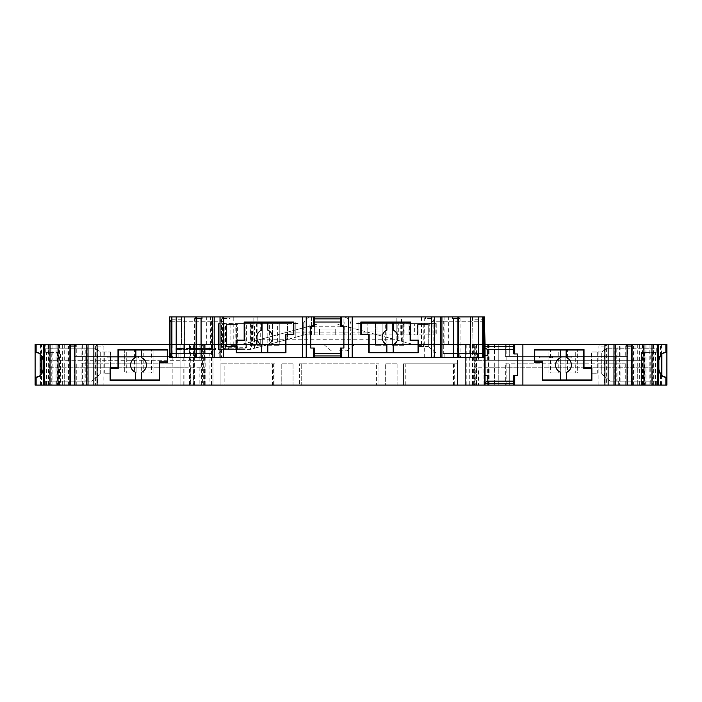 <?xml version="1.0" encoding="UTF-8"?>
<svg xmlns="http://www.w3.org/2000/svg" width="702" height="702" viewBox="0 0 702 702"><rect width="100%" height="100%" fill="white"/><g stroke="black" fill="none" stroke-linecap="round" stroke-linejoin="round"><path stroke-width="0.53" stroke-dasharray="3.51 2.63" d="M367.269 332.125L413.443 344.498L233.213 344.498L233.213 316.9L253.124 316.9L253.124 341.312L241.242 344.498L287.425 332.125L367.269 332.125L345.208 326.211L309.485 326.211L287.425 332.125M110.117 380.37L159.793 380.37L159.793 362.232L167.673 362.232L167.673 349.622L117.997 349.622M513.82 353.957L517.374 353.957L517.374 375.64L513.82 375.64M513.82 349.622L487.802 349.622L487.802 355.537L485.047 355.537L485.047 375.64L487.802 375.64L487.802 381.16L513.82 381.16M485.047 383.529L485.047 375.64M485.047 346.463L485.047 355.537M601.737 351.983L591.488 351.983L601.737 351.983L607.37 348.043L601.737 351.983L601.737 374.061L601.737 351.983L601.737 374.061L610.196 381.16L615.215 381.16L615.215 348.833L606.247 348.833L658.511 348.833L658.511 344.498L649.052 344.498L658.511 344.498M616.777 348.833L616.777 381.16L658.511 381.16L658.511 348.833L653.781 348.833L652.834 348.043L607.37 348.043L652.834 348.043M653.781 348.833L606.247 348.833L649.332 348.833L649.622 348.043M615.215 381.16L649.192 381.16L649.192 348.833L615.215 348.833M649.192 381.16L639.285 381.16L639.285 385.1L618.295 385.1L645.235 385.1L645.235 381.16L658.511 381.16L658.511 385.1L639.285 385.1M48.219 348.833L49.166 348.043L52.378 348.043L52.668 348.833L95.753 348.833L100.263 351.983L94.63 348.043L95.753 348.833L85.223 348.833L85.223 381.16L91.804 381.16L100.263 374.061L100.263 351.983L110.521 351.983L100.263 351.983L100.263 374.061L110.512 374.061L100.263 374.061L91.804 381.16L86.785 381.16L86.785 348.833L95.753 348.833L43.489 348.833L43.489 344.498L52.948 344.498L52.948 348.833M86.785 348.833L52.808 348.833L52.94 385.1L43.489 385.1L43.489 381.16L67.936 381.16L67.936 385.1L43.489 385.1M552.246 356.326L561.951 356.326L549.394 356.326L552.614 356.326L552.246 357.897L561.951 357.897L561.117 357.897L561.117 356.326M561.951 357.897L561.951 356.326M561.117 357.897L551.403 357.897L551.403 356.326M551.403 357.897L551.035 356.326M551.035 357.897L549.394 357.897L549.394 356.326M549.394 357.897L552.614 357.897L552.614 356.326M122.885 357.897C102.536 357.897 102.536 357.897 122.885 357.897C102.536 357.897 102.536 357.897 122.885 357.897L138.654 357.897L122.885 357.897M555.466 357.897C535.117 357.897 535.117 357.897 555.466 357.897C535.117 357.897 535.117 357.897 555.466 357.897L571.235 357.897L555.466 357.897M122.885 356.326L107.108 356.326L122.885 356.326M555.466 356.326L571.235 356.326L555.466 356.326M454.273 385.1L454.273 363.812L403.431 363.812L403.431 385.1L457.45 385.1L457.45 363.812L403.431 363.812L403.431 385.1L457.45 385.1L457.45 344.498L209.073 344.498L209.073 385.1L201.307 385.1L202.588 385.1L202.588 344.498L212.969 344.498L190.242 344.498L190.242 385.1L204.15 385.1L204.15 344.498M454.273 363.812L457.45 363.812L457.45 385.1L220.902 385.1L220.902 363.812L224.842 363.812L224.842 385.1L220.902 385.1L274.912 385.1L274.912 363.812L224.842 363.812M397.13 363.812L385.301 363.812L397.13 363.812L397.13 385.1L385.301 385.1L385.301 363.812L385.301 385.1L397.13 385.1L397.13 363.812M301.72 363.812L299.35 363.812L301.72 363.812L301.72 385.1L378.992 385.1L378.992 363.812L301.72 363.812L378.992 363.812L378.992 385.1L376.623 385.1L376.623 363.812L376.623 385.1L299.35 385.1L299.35 363.812L299.35 385.1L301.72 385.1L301.72 363.812M293.05 363.812L281.221 363.812L281.221 385.1L293.05 385.1L293.05 363.812L281.221 363.812L281.221 385.1L293.05 385.1L293.05 363.812M209.073 385.1L213.013 385.1L213.013 344.498L213.013 385.1L220.902 385.1L220.902 363.812L274.912 363.812L274.912 385.1L224.842 385.1M183.784 385.1L183.784 367.751L204.703 367.751L199.833 367.751L199.833 385.1L204.703 385.1L70.893 385.1L70.893 367.751L49.895 367.751L49.895 385.1L47.947 385.1L199.833 385.1M48.324 385.1L48.324 367.751L199.833 367.751M48.324 367.751L49.895 367.751M183.784 367.751L70.893 367.751M494.568 367.751L494.568 385.1L487.662 385.1L487.662 367.751L652.105 367.751L652.105 385.1L654.053 385.1L654.053 367.751L652.105 367.751M653.676 367.751L478.51 367.751L478.51 385.1L473.648 385.1L487.662 385.1M487.662 367.751L478.51 367.751M620.901 363.812L617.032 363.812L617.032 385.1L505.352 385.1L505.352 363.812L505.352 385.1L509.292 385.1L509.292 363.812L505.352 363.812L627.623 363.812L627.579 385.1L620.901 385.1L620.901 363.812L627.579 363.812M627.579 385.1L509.292 385.1L509.292 363.812L617.032 363.812M81.099 363.812L172.99 363.812L172.99 385.1L81.099 385.1L81.099 363.812L84.968 363.812L84.968 385.1M76.746 363.812L76.746 385.1L169.05 385.1L169.05 363.812L84.968 363.812M169.05 363.812L172.99 363.812L172.99 385.1L169.05 385.1L169.05 363.812M35.232 377.22L36.302 377.141M38.61 376.456L39.882 375.702M41.541 374.061A7.889 7.889 0 0 0 43.12 369.331L41.541 374.061L41.541 385.1L60.547 385.1L60.547 352.378L45.718 352.378L60.565 352.378L60.565 385.1L51.781 385.1L51.781 352.378M42.155 373.104L42.743 371.735M42.743 357.862L42.155 356.484M41.541 355.537L43.12 360.266A7.889 7.889 0 0 0 41.541 355.537L41.541 344.498L35.232 344.498L58.24 344.498L51.106 344.498L51.106 385.1M39.575 353.685L38.601 353.132M36.293 352.448L35.232 352.378M656.282 352.378L641.435 352.378L656.282 352.378L656.282 344.498L643.76 344.498L643.76 352.378M666.768 352.378L665.698 352.448M663.39 353.141L662.118 353.896M661.547 354.361L660.459 355.537A7.889 7.889 0 0 0 658.88 360.266L661.547 354.352M659.845 356.493L659.257 357.862M659.257 371.735L659.845 373.113M661.547 375.245L658.88 369.331A7.889 7.889 0 0 0 660.459 374.061L661.547 375.237M662.425 375.912L663.399 376.465M665.707 377.141L666.768 377.22M48.324 360.266L48.324 344.498L47.947 360.266L199.833 360.266L199.833 344.498L204.703 344.498L204.703 360.266L199.833 360.266M47.947 360.266L58.415 360.266L58.415 344.498L47.947 344.498L47.973 360.266M183.784 360.266L183.784 344.498L190.681 344.498L190.681 360.266L58.415 360.266M190.681 360.266L204.703 360.266M494.568 360.266L643.585 360.266L643.585 344.498L494.568 344.498L494.568 360.266L473.648 360.266L478.51 360.266L478.51 344.498L643.585 344.498M478.51 360.266L643.585 360.266M76.746 356.326L169.05 356.326L74.421 356.326L74.421 344.498L172.99 344.498L172.99 356.326L169.05 356.326L172.99 356.326L172.99 344.498L76.746 344.498L76.746 356.326L74.421 356.326M627.579 344.498L627.579 356.326L509.292 356.326L509.292 344.498L509.292 356.326L505.352 356.326L505.352 344.498L627.623 344.498L505.352 344.498L505.352 356.326L625.254 356.326L625.254 344.498M627.579 356.326L625.254 356.326M339.171 350.807L347.06 350.807L339.171 350.807M652.965 352.378L652.965 385.1L666.768 385.1L641.452 385.1L641.452 352.378L641.435 385.1L650.219 385.1L650.219 352.378M652.965 385.1L650.219 385.1M653.764 385.1L653.764 352.378M49.035 352.378L49.035 385.1L48.236 385.1L49.71 385.1L41.541 385.1M48.236 385.1L48.236 352.378M49.035 385.1L51.781 385.1M64.689 367.751L64.689 385.1L70.893 385.1M64.689 385.1L49.895 385.1M478.51 385.1L653.676 385.1M654.053 385.1L654.027 367.751L654.053 385.1M637.311 367.751L637.311 385.1L652.105 385.1M637.311 385.1L631.107 385.1L631.107 367.751M617.032 385.1L620.901 385.1M76.746 385.1L81.099 385.1M43.489 344.498L46.937 344.498M43.12 360.266L43.12 369.331M41.541 344.498L51.106 344.498M55.976 344.498L55.976 385.1L35.144 385.1L35.144 344.498L190.242 344.498M55.976 385.1L190.242 385.1M202.588 385.1L204.15 385.1M212.96 344.498L212.96 385.1L212.969 344.498M201.851 385.1L201.851 344.498L201.307 344.498L202.588 344.498M201.851 344.498L209.073 344.498M476.5 385.1L476.5 344.498L477.044 344.498L477.044 385.1L465.329 385.1L465.329 344.498L465.329 385.1L457.45 385.1M476.5 344.498L457.45 344.498M477.044 344.498L465.382 344.498L488.101 344.498L488.101 385.1L474.192 385.1L474.192 344.498M477.044 385.1L475.763 385.1L475.763 344.498M474.192 385.1L475.763 385.1M646.024 344.498L646.024 385.1L666.856 385.1L666.856 344.498L488.101 344.498M656.282 344.498L643.76 344.498M658.88 369.331L658.88 360.266M190.681 344.498L204.703 344.498M48.324 344.498L199.833 344.498M183.784 344.498L58.415 344.498M487.662 360.266L487.662 344.498L478.51 344.498M487.662 344.498L494.568 344.498M506.142 344.498L506.142 385.1L498.253 385.1L498.253 344.498L488.732 344.498L488.732 385.1L498.253 385.1L498.253 344.498L627.386 344.498L627.386 385.1L642.505 385.1L483.95 385.1L484.792 385.1L484.792 344.498L632.765 344.498L632.765 385.1M632.765 344.498L627.386 344.498M488.732 385.1L484.792 385.1M488.732 344.498L484.792 344.498M627.386 385.1L619.638 385.1L619.638 344.498M69.235 344.498L59.494 344.498L74.614 344.498L74.614 385.1L59.494 385.1L194.393 385.1L193.55 385.1L193.55 344.498L69.235 344.498L69.235 385.1M74.614 385.1L180.089 385.1L180.089 344.498L74.614 344.498M193.55 344.498L180.089 344.498L180.089 385.1L193.55 385.1M74.421 344.498L76.746 344.498M339.171 344.498L354.571 344.498L339.171 344.498M226.421 324.385L220.788 320.445L226.421 324.385L226.421 346.463L217.962 353.562L226.421 346.463L236.671 346.463L226.421 346.463L226.421 324.385L236.679 324.385L226.421 324.385L226.421 346.463M201.07 318.471L194.612 318.471L195.516 318.471L195.516 316.9L196.753 316.9M201.114 318.471L201.974 318.471M196.753 318.471L195.516 318.471M223.552 318.471L230.01 318.471L229.106 318.471L229.106 316.9L221.551 316.9L221.551 357.502L223.552 357.502L223.552 318.471M223.517 318.471L229.106 318.471M434.459 357.502L424.684 357.502L431.142 357.502L431.142 318.471L424.684 318.471L425.587 318.471L425.587 316.9L433.143 316.9L433.143 357.502L434.459 357.502L434.459 316.9L433.143 316.9M431.177 318.471L425.587 318.471M453.624 318.471L460.082 318.471L459.178 318.471L459.178 316.9L457.941 316.9M457.941 318.471L459.178 318.471M453.58 318.471L452.72 318.471M418.015 324.385L428.273 324.385L428.273 346.463L418.023 346.463L418.023 324.385L428.273 324.385L433.906 320.445L428.273 324.385L428.273 346.463L418.023 346.463L418.023 324.385M170.753 321.235L221.911 321.235L211.381 321.235L211.381 353.562L171.077 353.562M211.381 321.235L169.779 321.235M170.191 320.445L170.665 320.445M176.456 353.562L209.863 353.562L194.094 353.562L194.094 357.502L170.946 357.502L176.456 357.502L176.456 353.562L170.946 353.562L211.381 353.562M171.209 353.562L194.094 353.562M428.273 346.463L436.732 353.562L428.273 346.463L428.273 324.385M432.046 318.471L432.046 316.9M222.648 318.471L222.648 316.9M181.476 319.208L169.647 319.208L169.647 344.498L181.476 344.498L181.476 316.953L181.476 344.498L233.213 344.498M194.094 357.502L209.863 357.502L209.863 353.562L209.863 357.502L176.456 357.502M195.516 316.9L196.613 316.9L196.613 357.502L194.612 357.502L194.612 318.471M194.612 357.502L196.753 357.502M221.551 357.502L212.767 357.502L230.01 357.502L230.01 318.471M213.917 357.502L213.917 316.9L212.767 316.9L229.106 316.9M230.01 357.502L223.552 357.502M213.917 316.9L221.551 316.9M425.587 316.9L434.459 316.9M459.178 316.9L458.081 316.9L458.081 357.502L460.082 357.502L460.082 318.471M460.082 357.502L457.941 357.502M460.6 357.502L475.702 357.502L475.702 353.562L460.6 353.562L460.6 357.502L444.831 357.502L475.702 357.502M484.248 321.235L432.774 321.235L443.304 321.235L443.304 353.562L483.511 353.562L444.831 353.562L444.831 357.502L444.831 353.562L460.6 353.562M74.912 346.068L68.445 346.068L69.358 346.068L69.358 344.498L70.595 344.498M74.956 346.068L75.816 346.068M70.595 346.068L69.358 346.068M97.394 346.068L103.852 346.068L102.948 346.068L102.948 344.498L95.393 344.498L95.393 385.1L97.394 385.1L97.394 346.068M97.359 346.068L102.948 346.068M117.997 367.751L110.117 367.751M604.641 346.068L599.052 346.068L599.052 344.498L606.607 344.498L606.607 385.1L607.932 385.1L607.932 344.498L615.391 344.498L599.052 344.498M607.932 385.1L598.148 385.1L604.606 385.1L604.606 346.068L599.052 346.068M627.088 346.068L633.555 346.068L632.642 346.068L632.642 344.498L631.405 344.498M631.405 346.068L632.642 346.068M627.044 346.068L626.184 346.068M593.067 374.061L591.488 374.061L591.488 351.983L591.488 374.061L601.737 374.061L593.067 374.061L593.067 373.271L591.488 373.271L597.27 373.271L593.067 373.271M591.883 367.751L584.003 367.751L584.003 349.622L534.327 349.622L534.327 362.232L542.207 362.232L542.207 380.37L591.883 380.37M483.696 321.235L443.304 321.235M475.702 353.562L483.432 353.562M443.304 353.562L483.59 353.562M601.737 374.061L610.196 381.16L616.777 381.16M85.223 348.833L43.489 348.833L43.489 381.16L85.223 381.16M100.263 374.061L100.263 351.983M185.074 344.498L185.074 316.9L233.213 316.9M169.647 319.208L169.647 316.9L181.625 316.9M96.49 346.068L96.49 344.498M605.51 346.068L605.51 344.498M351 324.815L351 327.764L351 324.815C350.5 320.042 347.867 317.401 343.111 316.9L253.124 316.9M448.359 344.498L413.443 344.498L343.111 325.649L343.111 316.9L448.359 316.9L448.359 344.498L468.962 344.498L468.962 316.9L448.359 316.9M309.485 326.211L317.752 323.991L303.694 327.764L303.694 324.815L303.694 327.764L253.124 341.312M303.694 324.815C304.194 320.042 306.818 317.401 311.574 316.9L311.574 325.649M67.936 381.16L83.705 381.16L83.705 385.1L83.705 381.16L52.94 381.16M67.936 385.1L83.705 385.1L62.715 385.1L62.715 381.16M69.358 344.498L70.454 344.498L70.454 385.1L68.445 385.1L68.445 346.068M68.445 385.1L70.595 385.1M103.852 346.068L103.852 385.1L86.609 385.1L87.759 385.1L87.759 344.498L86.609 344.498L102.948 344.498M103.852 385.1L97.394 385.1M87.759 344.498L95.393 344.498M87.759 385.1L95.393 385.1M607.932 344.498L606.607 344.498M604.606 385.1L606.607 385.1M598.148 385.1L598.148 346.068M632.642 344.498L631.546 344.498L631.546 385.1L633.555 385.1L633.555 346.068M633.555 385.1L631.405 385.1M658.511 385.1L645.235 385.1M645.235 381.16L634.064 381.16L634.064 385.1M639.285 381.16L618.295 381.16L618.295 385.1L618.295 381.16L634.064 381.16M52.378 348.043L49.166 348.043M86.785 381.16L52.808 381.16M52.94 385.1L62.715 385.1M484.801 344.498L472.972 344.498L472.56 316.944L468.962 316.9M472.42 316.9L484.371 316.9M343.111 325.649L336.934 323.991L317.752 323.991L336.934 323.991L345.208 326.211M494.568 385.1L631.107 385.1M646.024 385.1L488.101 385.1M506.142 385.1L619.638 385.1M431.142 357.502L433.143 357.502M424.684 357.502L424.684 318.471M534.722 361.846L542.602 361.846L542.602 379.975L591.488 379.975L591.488 368.146L583.608 368.146L583.608 350.017L577.298 350.017L577.298 372.885L565.865 372.885L565.865 350.017L560.345 350.017L560.345 372.885L548.911 372.885L548.911 350.017L534.722 350.017L534.722 361.846M153.089 350.017L153.089 372.885L141.655 372.885L141.655 350.017L136.135 350.017L136.135 372.885L124.702 372.885L124.702 350.017L118.392 350.017L118.392 368.146L110.512 368.146L110.512 379.975L159.398 379.975L159.398 361.846L167.278 361.846L167.278 350.017L151.509 350.017L151.509 372.885L153.089 372.885L153.089 350.017M104.73 373.271L110.521 373.271L110.512 351.983L110.512 374.061L110.512 373.271L104.73 373.271L104.73 351.983M597.27 351.983L597.27 373.271M472.56 316.944L472.972 344.498M472.56 385.1L472.56 344.498L468.962 344.498M212.943 353.562L212.943 321.235M236.276 352.773L285.951 352.773L285.951 334.643L293.831 334.643L293.831 322.025L244.156 322.025M418.418 340.154L410.53 340.154L410.53 322.025L360.854 322.025L360.854 334.643L368.743 334.643L368.743 352.773L418.418 352.773M314.338 322.025L314.338 334.898L319.463 334.898L319.463 329.115L335.231 329.115L335.231 334.898L343.901 334.898L310.784 334.898L310.784 326.36L314.338 326.36L310.784 326.36L314.338 326.36L314.338 322.025L340.356 322.025L314.338 322.025L340.356 322.025L340.356 326.36L343.901 326.36L343.901 334.898L343.901 326.36L340.356 326.36L343.901 326.36L343.901 348.043L340.356 348.043M244.156 340.154L236.276 340.154M441.742 353.562L441.742 321.235M314.338 326.36L314.338 334.898L310.784 334.898L310.784 348.043L314.338 348.043M169.647 357.502L484.327 357.502M279.247 322.42L279.247 345.287L267.813 345.287L267.813 322.42L262.294 322.42L262.294 345.287L250.86 345.287L250.86 322.42L244.55 322.42L244.55 340.549L236.671 340.549L236.671 352.378L285.556 352.378L285.556 334.249L293.436 334.249L293.436 322.42L277.667 322.42L277.667 345.287L279.247 345.287L279.247 322.42M369.138 352.378L418.023 352.378L418.023 340.549L410.135 340.549L410.135 322.42L403.825 322.42L403.825 345.287L392.392 345.287L392.392 322.42L386.872 322.42L386.872 345.287L375.447 345.287L375.447 322.42L361.249 322.42L361.249 334.249L369.138 334.249L369.138 352.378M230.888 345.674L236.679 345.674L236.671 324.385L236.671 346.463L236.671 345.674L230.888 345.674L230.888 324.385M423.797 324.385L423.797 345.674L418.023 345.674M418.015 345.674L423.797 345.674M277.667 345.287L269.392 345.287L269.392 322.42L277.667 322.42M269.392 322.42L267.813 322.42L267.813 345.287L269.392 345.287M262.294 322.42L260.714 322.42L260.714 345.287L262.294 345.287L262.294 322.42M252.439 322.42L250.86 322.42L250.86 345.287L252.439 345.287L252.439 322.42L260.714 322.42M260.714 345.287L252.439 345.287M261.504 352.378L261.504 344.621A7.889 7.889 0 0 1 261.504 330.168L261.504 322.42M267.813 322.42L267.813 330.168A7.889 7.889 0 0 1 267.822 344.621L267.813 352.378M402.255 322.42L403.825 322.42L403.825 345.287L402.255 345.287L402.255 322.42L393.971 322.42L393.971 345.287L392.392 345.287L392.392 322.42L393.971 322.42M385.301 322.42L386.872 322.42L386.872 345.287L385.301 345.287L385.301 322.42L377.018 322.42L377.018 345.287L385.301 345.287M377.018 345.287L375.447 345.287L375.447 322.42L377.018 322.42M393.971 345.287L402.255 345.287M386.872 344.621L386.872 352.378M386.863 344.621A7.889 7.889 0 0 1 386.872 330.168L386.872 322.42M393.181 344.629A7.889 7.889 0 0 0 393.181 330.168L393.181 322.42M575.719 350.017L577.298 350.017L577.298 372.885L575.719 372.885L575.719 350.017L567.444 350.017L567.444 372.885L565.865 372.885L565.865 350.017L567.444 350.017M558.766 350.017L560.345 350.017L560.345 372.885L558.766 372.885L558.766 350.017L550.491 350.017L550.491 372.885L558.766 372.885M550.491 372.885L548.911 372.885L548.911 350.017L550.491 350.017M567.444 372.885L575.719 372.885M560.345 350.017L560.345 357.766A7.889 7.889 0 0 0 560.336 372.218L560.345 379.975M566.654 372.227A7.889 7.889 0 0 0 566.654 357.766L566.654 350.017M151.509 372.885L143.234 372.885L143.234 350.017L151.509 350.017M143.234 350.017L141.655 350.017L141.655 372.885L143.234 372.885M136.135 350.017L134.556 350.017L134.556 372.885L136.135 372.885L136.135 350.017M126.281 350.017L124.702 350.017L124.702 372.885L126.281 372.885L126.281 350.017L134.556 350.017M134.556 372.885L126.281 372.885M135.346 379.975L135.346 372.218A7.889 7.889 0 0 1 135.346 357.766L135.346 350.017M141.655 350.017L141.655 357.766A7.889 7.889 0 0 1 141.664 372.218L141.655 379.975M237.373 349.622L218.445 349.622L218.471 323.596L237.373 323.596L237.373 349.622L245.173 349.622L245.173 323.596L237.373 323.596M237.171 349.622L237.171 323.596L218.84 323.596L218.471 349.622L218.445 323.596L218.84 349.622L245.173 349.622M245.173 323.596L297.78 323.596L297.78 322.025L293.831 322.025L295.805 322.025L295.805 337.223L287.53 339.443L287.53 323.596L272.543 323.596L272.543 343.453L287.53 339.443L287.53 323.596L293.831 323.596L293.831 322.025M237.171 323.596L256.379 323.596L256.379 347.788L249.535 349.622L221.63 349.622L221.63 323.596L225.474 323.596L225.474 347.253L229.212 348.833L224.122 348.833L238.698 348.833L240.031 347.253L225.474 347.253M287.53 331.098L272.543 331.098L272.543 323.596L256.379 323.596M304.089 335.003L306.397 334.898L306.397 322.025L304.089 322.025L304.089 335.003L249.535 349.622L221.604 349.622L221.604 323.596L225.474 323.596M306.397 334.898L311.521 334.898L303.694 335.108L303.694 322.025L303.694 335.108L295.805 337.223L295.805 322.025L303.694 322.025L297.78 322.025M272.543 331.098L272.543 343.453L256.379 347.788M256.879 323.596L256.879 347.648M343.173 322.025L344.84 322.025L344.84 334.898L350.605 334.898L351 322.025L343.173 322.025L343.173 334.898L344.84 334.898M348.297 334.898L348.297 322.025L350.605 322.025M348.297 322.025L344.84 322.025M343.173 334.898L350.605 334.898M351 334.898L351 322.025L358.889 322.025L358.889 334.898L351 334.898L351 322.025L356.914 322.025L356.914 323.596L396.841 323.596L396.841 334.898L351 334.898L351 322.025M306.397 322.025L309.845 322.025L309.845 334.898M311.521 334.898L311.521 322.025L304.089 322.025M311.521 322.025L309.845 322.025M303.694 335.108L303.694 322.025M436.223 334.898L417.514 334.898L417.514 323.596L436.223 323.596L436.223 334.898L409.52 334.898L409.52 323.596L396.841 323.596M409.52 334.898L396.841 334.898M409.52 323.596L417.321 323.596L417.321 334.898M360.854 322.025L360.854 323.596L367.164 323.596L367.164 334.898L358.889 334.898L358.889 322.025L360.854 322.025L356.914 322.025M367.164 331.098L367.164 323.596L398.306 323.596L398.306 334.898L382.142 334.898L382.142 323.596L382.142 334.898L367.164 334.898L367.164 331.098L382.142 331.098M436.223 323.596L417.321 323.596M417.514 323.596L398.306 323.596M417.514 334.898L398.306 334.898M397.806 334.898L397.806 323.596M435.828 323.596L435.828 334.898M224.526 348.833L223.218 347.253L223.218 323.596M238.698 348.833L243.471 348.833L246.621 347.253L240.031 347.253L240.031 323.596L251.351 323.596L240.031 323.596M229.212 348.833L243.471 348.833M246.621 347.253L246.621 323.596M251.351 349.131L249.535 349.622L251.351 349.131L251.351 323.596M235.793 349.622L235.793 323.596M306.853 334.266L304.475 334.898L306.844 334.266L306.844 334.898M189.259 348.438L209.775 348.438L209.775 349.622L215.496 349.622L175.956 349.622L189.259 349.622L189.259 348.438L179.554 348.438L179.554 349.622M179.896 349.622L179.896 348.438L175.956 348.438L175.956 349.622L175.956 348.438L179.554 348.438M179.896 348.438L213.136 348.438L213.136 349.622M209.775 349.622L189.259 349.622M210.609 349.622L210.609 348.438L213.136 348.438M210.609 348.438L209.775 348.438M319.463 329.115L319.463 334.898L335.231 334.898L335.231 329.115L319.463 329.115M340.356 322.025L340.356 326.36M432.142 323.596L432.142 334.898L431.467 334.898L431.467 323.596L432.142 323.596L429.212 323.596L433.09 323.596L433.09 334.898L429.212 334.898L429.212 323.596M432.142 334.898L429.212 334.898M431.467 323.596L433.09 323.596M431.467 334.898L433.09 334.898M433.055 334.898L433.055 323.596M414.663 323.596L408.073 323.596L408.073 334.898L418.901 334.898L418.901 323.596L414.663 323.596L414.663 334.898M408.073 323.596L418.901 323.596M408.073 334.898L418.901 334.898M403.334 323.596L403.334 334.898M649.06 385.1L649.06 381.16M660.459 385.1L660.459 374.078M644.69 352.378L644.69 385.1M655.536 385.1L655.536 352.378M46.464 385.1L46.464 352.378M57.31 352.378L57.31 385.1M404.993 363.812L404.993 385.1M405.8 385.1L405.8 363.812M453.501 363.812L453.501 385.1M273.35 385.1L273.35 363.812M224.07 363.812L224.07 385.1M272.543 363.812L272.543 385.1M189.198 385.1L189.198 367.751M204.615 385.1L204.615 367.751M201.922 367.751L201.922 385.1M190.681 367.751L190.681 385.1M58.415 385.1L58.415 367.751M47.973 385.1L47.973 367.751L47.947 385.1M56.099 367.751L56.099 385.1M476.421 367.751L476.421 385.1M473.727 385.1L473.727 367.751M645.901 367.751L645.901 385.1M643.585 385.1L643.585 367.751M625.254 385.1L625.254 363.812M74.421 385.1L74.421 363.812M48.807 344.498L48.807 385.1M58.161 352.378L58.161 344.498M45.718 352.378L45.718 344.498M40.111 385.1L40.111 375.526M40.111 354.071L40.111 344.498M40.409 385.1L40.409 344.498M211.53 385.1L211.53 344.498M203.659 385.1L203.659 344.498M205.783 344.498L205.783 385.1M220.902 385.1L220.902 344.498M469.269 344.498L469.269 385.1M474.684 385.1L474.684 344.498M466.821 385.1L466.821 344.498M465.391 385.1L465.391 344.498L465.382 385.1M661.591 385.1L661.591 344.498M661.889 385.1L661.889 375.526M661.889 354.071L661.889 344.498M643.839 352.378L643.839 344.498M650.894 344.498L650.894 385.1M653.193 344.498L653.193 385.1M660.459 355.519L660.459 344.498M201.922 360.266L201.922 344.498M204.615 360.266L204.615 344.498M189.198 360.266L189.198 344.498M56.099 360.266L56.099 344.498M49.895 360.266L49.895 344.498M64.689 360.266L64.689 344.498M70.893 360.266L70.893 344.498M637.311 360.266L637.311 344.498M652.105 360.266L652.105 344.498M654.027 360.266L654.027 344.498L654.053 360.266M653.676 360.266L653.676 344.498M645.901 360.266L645.901 344.498M489.145 360.266L489.145 344.498M473.727 360.266L473.727 344.498M476.421 360.266L476.421 344.498M631.107 360.266L631.107 344.498M642.479 344.498L642.479 385.1M494.313 344.498L494.313 385.1M634.977 344.498L634.977 385.1M637.293 344.498L637.293 385.1M639.346 385.1L639.346 344.498M67.023 344.498L67.023 385.1M64.707 344.498L64.707 385.1M82.362 385.1L82.362 344.498M172.209 344.498L172.209 385.1M184.029 344.498L184.029 385.1M189.619 344.498L189.619 385.1M193.691 385.1L193.691 344.498M189.751 344.498L189.751 385.1M59.521 344.498L59.521 385.1M62.654 385.1L62.654 344.498M169.05 356.326L169.05 344.498L169.05 356.326M84.968 356.326L84.968 344.498M81.099 356.326L81.099 344.498M620.901 356.326L620.901 344.498M617.032 356.326L617.032 344.498M195.463 353.562L195.463 357.502M178.826 353.562L178.826 357.502M220.226 357.502L220.226 316.9M440.777 357.502L440.777 316.9M459.231 353.562L459.231 357.502M477.641 353.562L477.641 357.502M210.609 344.498L210.609 316.9M257.853 316.9L257.853 340.049M69.305 381.16L69.305 385.1M56.765 381.16L56.765 385.1M45.665 385.1L45.665 381.16M94.068 385.1L94.068 344.498M614.241 385.1L614.241 344.498M656.335 381.16L656.335 385.1M632.695 381.16L632.695 385.1M484.45 319.208L472.621 319.208M393.936 339.268L260.749 339.268M489.145 385.1L489.145 367.751M488.592 344.498L488.592 385.1M484.661 385.1L484.661 344.498M108.933 373.271L108.933 374.061M421.472 316.9L421.472 344.498M401.57 341.312L401.57 316.9M444.085 344.498L444.085 316.9M396.841 340.049L396.841 316.9M206.335 344.498L206.335 316.9M235.091 345.674L235.091 346.463M419.603 345.674L419.603 346.463M250.553 323.596L250.553 349.35M257.853 323.596L257.853 347.393M254.431 348.306L254.431 323.596M400.254 334.898L400.254 323.596M404.133 323.596L404.133 334.898M225.491 348.833L224.824 347.253L224.824 323.596M214.987 349.622L214.987 348.438M429.87 323.596L429.87 334.898M649.052 348.833L649.052 344.498M107.108 356.326L107.108 357.897M138.654 356.326L138.654 357.897M539.698 356.326L539.698 357.897M571.235 356.326L571.235 357.897M652.29 352.378L652.29 385.1M49.71 352.378L49.71 385.1M204.703 385.1L204.703 367.751M473.648 385.1L473.648 367.751M627.623 363.812L627.623 385.1M74.377 385.1L74.377 363.812M58.24 344.498L58.24 352.378M201.307 344.498L201.307 385.1M473.648 344.498L473.648 360.266M642.505 344.498L642.505 385.1M194.393 344.498L194.393 385.1M59.494 344.498L59.494 385.1M74.377 356.326L74.377 344.498M627.623 344.498L627.623 356.326M347.06 350.807L354.571 344.498M331.291 350.807L323.771 344.498M483.95 344.498L483.95 385.1M436.24 323.596L436.24 334.898M435.845 323.596L435.845 334.898M224.122 348.833L222.543 347.253L222.543 323.596M215.496 348.438L215.496 349.622"/><path stroke-width="1.05" d="M166.883 349.622L167.673 349.622L167.673 362.232L159.793 362.232L159.793 380.37L110.117 380.37L110.117 367.751L117.997 367.751L117.997 349.622L166.883 349.622M517.374 375.64L517.374 353.957L514.777 353.957L514.777 344.498L513.82 344.498L513.82 346.463L485.047 346.463L485.047 383.529L513.82 383.529L513.82 385.1L514.777 385.1L514.777 375.64L517.374 375.64M485.047 346.463L485.047 344.498L513.82 344.498L513.82 353.957L514.777 353.957M514.777 375.64L513.82 375.64L513.82 385.1L485.047 385.1L485.047 383.529M513.82 383.529L513.82 385.1M513.82 344.498L513.82 346.463M487.802 381.16L487.802 375.64L485.047 375.64M485.047 355.537L487.802 355.537L487.802 349.622M513.82 381.16L487.478 381.16L485.047 382.616M666.856 344.498L665.873 344.498L665.873 352.43C662.434 352.281 660.099 354.887 658.88 360.266L658.88 369.331C660.108 374.719 662.442 377.325 665.873 377.167L665.873 385.1L658.511 385.1L658.511 344.498L657.8 344.498L657.8 385.1L651.965 385.1L651.965 344.498L657.8 344.498M665.873 344.498L658.511 344.498M42.743 371.735L43.12 369.331C41.901 374.71 39.566 377.316 36.127 377.167L35.232 377.22L35.144 385.1M36.302 377.141L38.61 376.456M39.882 375.702L42.155 373.104M70.454 344.498L35.232 344.498L35.232 352.378L36.127 352.43C39.558 352.272 41.892 354.879 43.12 360.266L42.743 357.862M42.155 356.484L39.575 353.685M38.601 353.132L36.293 352.448M665.873 352.43L666.768 352.378L666.768 344.498M665.698 352.448L663.39 353.141M662.118 353.896L661.547 354.361M659.845 373.113L661.547 375.245L661.547 354.352L659.845 356.493M659.257 357.862L658.88 360.266M658.88 369.331L659.257 371.735M661.547 375.237L662.425 375.912M663.399 376.465L665.707 377.141M665.873 385.1L666.768 385.1L666.768 377.22L665.873 377.167M36.127 377.167L36.127 385.1L35.232 385.1M43.12 360.266L43.12 369.331M36.127 385.1L50.035 385.1L50.035 344.498M196.613 316.9L201.974 316.9L201.974 318.471L196.753 318.471M458.081 316.9L452.72 316.9L452.72 318.471L457.941 318.471M340.356 326.36L340.356 322.025L314.338 322.025L314.338 316.9L340.356 316.9L340.356 326.36L343.901 326.36L343.901 348.043L340.356 348.043L340.356 357.502L341.304 357.502L341.304 348.043M340.356 322.025L340.356 316.9L434.67 316.9L434.67 357.502L441.918 357.502L441.918 316.9L434.67 316.9M171.077 321.235L171.077 353.562L169.779 353.562L169.779 321.235L170.191 320.445L171.077 321.235L170.103 321.235M196.613 357.502L196.753 316.9L169.647 316.9L169.647 357.502L170.946 357.502L170.946 353.562L169.779 353.562M171.209 316.9L171.209 353.562M306.212 316.9L306.212 357.502L223.245 357.502L223.245 316.9L314.338 316.9L314.338 326.36L310.784 326.36L310.784 348.043L314.338 348.043L314.338 357.502L313.382 357.502L313.382 348.043M171.209 357.502L176.193 357.502L176.193 316.9M184.196 316.9L184.196 357.502L176.193 357.502M184.196 357.502L201.07 357.502L201.07 318.471M201.07 357.502L212.767 357.502L212.767 316.9L201.974 316.9M223.245 316.9L212.767 316.9M214.198 316.9L214.198 357.502L212.767 357.502M214.198 357.502L223.245 357.502M244.156 340.154L244.156 322.025L244.156 340.154L236.276 340.154L236.276 352.773L236.276 340.154M244.156 322.025L293.831 322.025L293.831 334.643L285.951 334.643L285.951 352.773L236.276 352.773M306.212 357.502L313.382 357.502M458.081 357.502L453.624 357.502L453.624 318.471M478.501 316.9L457.941 316.9L457.941 357.502L478.501 357.502L478.501 316.9L482.722 316.9L482.722 357.502L478.501 357.502M70.454 385.1L70.595 344.498L75.816 344.498L75.816 346.068L70.595 346.068M631.546 344.498L626.184 344.498L626.184 346.068L631.405 346.068M534.327 362.232L542.207 362.232L542.207 380.37L591.883 380.37L591.883 367.751L584.003 367.751L584.003 349.622L534.327 349.622L534.327 362.232M482.722 357.502L484.327 357.502L484.327 385.1L86.609 385.1L86.609 344.498L75.816 344.498M484.161 353.562L483.511 353.562L483.511 321.235L484.248 321.235L484.161 357.502M484.064 321.235L484.02 320.445L483.511 321.235M483.59 353.562L483.59 357.502L483.59 353.562L484.248 353.562M485.047 344.498L484.371 316.9L482.722 316.9M185.074 316.9L181.599 316.9M117.997 349.622L117.997 367.751M43.489 344.498L43.489 385.1M58.038 344.498L58.038 385.1L50.035 385.1M58.038 385.1L74.912 385.1L74.912 346.068M74.912 385.1L86.609 385.1M97.087 385.1L97.087 344.498L86.609 344.498M110.117 367.751L110.117 380.37M514.777 385.1L615.391 385.1L615.391 344.498L608.143 344.498L608.143 385.1M604.913 385.1L604.913 344.498L608.143 344.498M631.546 385.1L627.088 385.1L627.088 346.068M627.088 385.1L615.391 385.1M626.184 344.498L615.391 344.498M651.965 344.498L631.405 344.498L631.405 385.1L651.965 385.1M657.8 385.1L658.511 385.1M591.883 380.37L591.883 367.751M485.047 385.1L484.327 385.1M513.82 349.622L487.671 349.622L485.047 347.99M314.338 355.932L340.356 355.932L340.356 357.502L314.338 357.502L314.338 353.562L340.356 353.562L314.338 353.562L314.338 348.043M340.356 355.932L340.356 348.043M452.72 316.9L441.918 316.9M348.482 316.9L348.482 357.502L341.304 357.502M348.482 357.502L352.185 357.502L352.185 316.9M434.67 357.502L352.185 357.502M418.418 352.773L368.743 352.773L368.743 334.643L360.854 334.643L360.854 322.025L410.53 322.025L410.53 340.154L418.418 340.154L418.418 352.773L418.418 340.154M453.624 357.502L441.918 357.502M522.893 385.1L522.893 344.498L514.777 344.498M604.913 344.498L522.893 344.498M41.541 355.537L41.541 374.061M314.338 322.025L314.338 326.36M97.087 344.498L169.647 344.498M267.813 352.378L236.671 352.378L236.671 340.549L244.55 340.549L244.55 322.42L267.813 322.42L267.813 330.168A7.889 7.889 -89.1 0 1 267.813 344.629L267.813 352.378L285.556 352.378L285.556 334.249L293.436 334.249L293.436 322.42L267.813 322.42M261.504 352.378L261.504 344.621A7.889 7.889 -89.1 0 1 261.504 330.168L261.504 322.42M393.199 344.621A7.889 7.889 -90.9 0 0 393.181 330.168L393.181 322.42L410.135 322.42L410.135 340.549L418.023 340.549L418.023 352.378L369.138 352.378L369.138 334.249L361.249 334.249L361.249 322.42L386.872 322.42L386.872 330.168A7.889 7.889 -90.9 0 0 386.872 344.629L386.872 352.378M393.181 322.42L386.872 322.42M393.181 352.378L393.181 344.621L393.181 352.378M560.345 350.017L534.722 350.017L534.722 361.846L542.602 361.846L542.602 379.975L566.654 379.975L566.654 372.227A7.889 7.889 -90.9 0 0 566.654 357.766L566.654 350.017L560.345 350.017L560.345 357.766A7.889 7.889 -90.9 0 0 560.345 372.227L560.345 379.975M566.654 372.218L566.654 379.975L591.488 379.975L591.488 368.146L583.608 368.146L583.608 350.017L566.654 350.017M141.655 379.975L110.512 379.975L110.512 368.146L118.392 368.146L118.392 350.017L141.655 350.017L141.655 357.766A7.889 7.889 -89.1 0 1 141.655 372.227L141.655 379.975L159.398 379.975L159.398 361.846L167.278 361.846L167.278 350.017L141.655 350.017M135.346 379.975L135.346 372.218A7.889 7.889 -89.1 0 1 135.346 357.766L135.346 350.017M293.831 322.025L293.831 323.596L297.78 323.596M356.914 323.596L360.854 323.596L360.854 322.025M36.127 344.498L36.127 352.43M40.111 375.526L40.111 354.071M661.889 375.526L661.889 354.071M340.356 318.866L314.338 318.866M341.304 326.36L341.304 316.9M313.382 326.36L313.382 316.9M169.945 353.562L169.945 357.502M171.92 357.502L171.92 316.9M196.121 316.9L196.121 357.502M220.016 316.9L220.016 357.502M302.509 357.502L302.509 316.9M440.496 316.9L440.496 357.502M458.573 316.9L458.573 357.502M470.498 316.9L470.498 357.502M483.432 357.502L483.432 316.9M44.2 385.1L44.2 344.498M69.963 344.498L69.963 385.1M88.04 344.498L88.04 385.1M93.857 344.498L93.857 385.1M613.96 344.498L613.96 385.1M632.037 344.498L632.037 385.1M643.962 344.498L643.962 385.1M431.44 357.502L431.44 316.9M35.1 344.498L35.1 385.1M666.9 344.498L666.9 385.1"/></g></svg>
